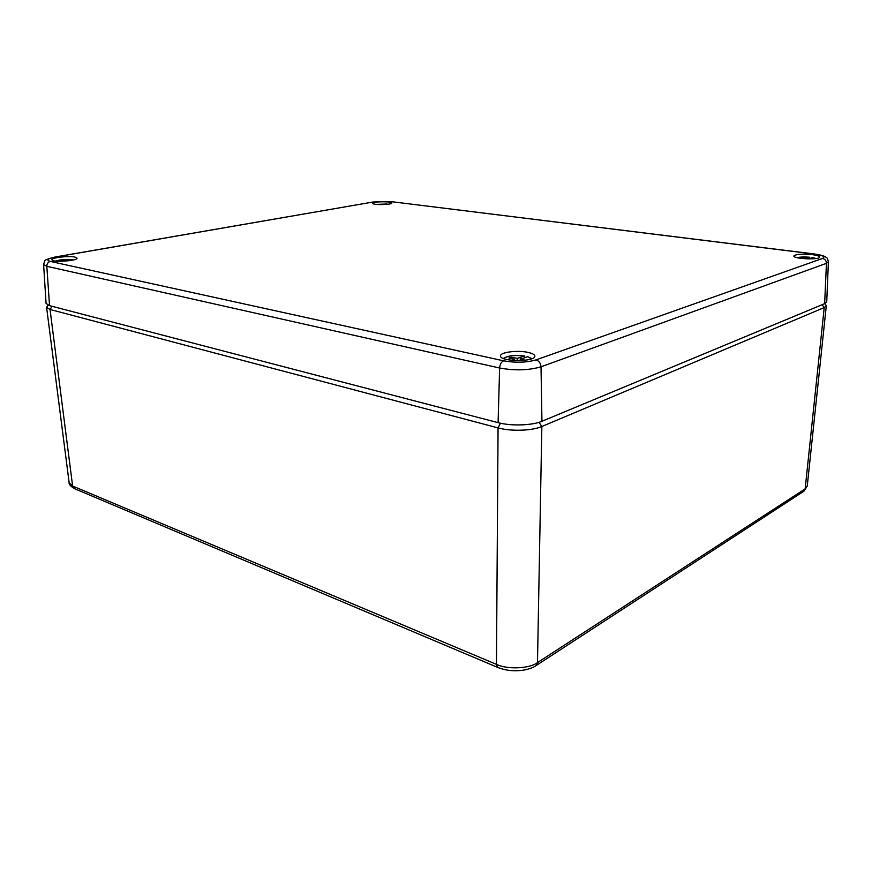 <?xml version="1.0" encoding="UTF-8"?>
<svg xmlns="http://www.w3.org/2000/svg" width="872" height="872" viewBox="0 0 872 872"><rect width="100%" height="100%" fill="white"/><g stroke="black" fill="none" stroke-linecap="round" stroke-linejoin="round"><path stroke-width="1.31" d="M824.836 303.565L826.307 305.756L824.225 307.587L541.839 426.506C532.214 430.833 510.927 431.531 498.065 427.901L50.031 309.473L46.587 307.347L48.004 305.156M46.587 307.347L69.15 482.75L72.616 486.042L496.462 664.366C507.057 669.685 529.827 668.693 537.49 662.6L805.161 488.865L807.254 486.075L826.307 305.756M822.46 258.472C825.817 256.804 822.994 255.322 813.979 254.014L390.994 201.617L373.194 201.999L55.59 257.011C47.557 258.603 45.802 260.074 50.314 261.415L503.569 360.812C515.581 362.937 526.394 362.632 536.018 359.885L822.46 258.472C824.988 259.038 826.318 260.663 826.449 263.333L541.011 366.807C528.748 370.382 514.96 370.785 499.623 368.017L46.826 266.309L43.6 264.521L46.085 303.445L49.541 305.647L498.097 422.658C510.97 426.19 532.302 425.503 541.937 421.274L824.639 303.652L826.732 301.745L828.4 261.774L826.449 263.333L824.639 303.652M812.181 254.624C801.891 253.719 795.776 254.177 793.858 255.987C793.117 258.897 819.898 260.096 819.691 257.12C819.571 256.106 817.075 255.278 812.181 254.624M388.847 201.999C380.465 201.454 375.113 201.901 372.802 203.34C372.475 205.171 392.247 204.811 391.833 203.002L388.847 201.999M75.003 257.087C68.91 255.605 51.045 257.687 51.949 259.802C51.808 262.625 77.793 260.913 77.019 258.156L75.003 257.087M528.04 352.397C517.478 349.977 499.776 352.255 500.55 355.983C499.961 361.804 535.31 362.076 534.852 356.234C534.808 354.675 532.541 353.389 528.04 352.397M816.127 258.515L812.355 257.578L809.042 258.908M799.744 258.188L805.728 258.483L809.598 257.229C804.191 256.793 800.038 256.935 797.161 257.687M809.816 258.483L809.598 257.229M807.33 258.875L807.396 257.992M812.355 257.578L816.214 258.504M383.724 204.549L386.852 204.004L376.432 204.386M378.568 204.539L380.737 204.593M62.108 261.273L59.808 260.684L62.108 260.281L65.258 260.859L72.463 259.627C66.109 259.093 60.473 259.573 55.568 261.066M62.206 261.273L62.108 260.281M73.074 260.03L72.463 259.627M531.582 358.839L527.669 356.67L520.878 359.155L525.271 360.223M520.519 360.605L516.475 360.627M511.908 360.332L514.436 359.34L508.888 358L511.177 357.215L517.238 358.37L524.464 355.994C514.099 354.904 507.199 355.787 503.765 358.632M525.042 357.585L524.464 355.994M514.426 360.539L514.436 359.34M520.257 360.55L520.29 357.444M517.216 360.398L517.238 358.37M520.867 360.594L520.878 359.155M511.166 358.545L511.177 357.215M527.669 356.67L531.942 358.697M539.049 422.31L541.839 426.506L537.49 662.6L536.258 665.478C534.176 667.026 530.895 668.399 526.405 669.576C516.366 671.702 506.806 670.982 497.727 667.429L496.462 664.366L498.065 427.901L500.43 423.214M803.45 491.514L805.161 488.865L824.225 307.587L822.078 304.72M52.091 306.312L50.031 309.473L72.616 486.042L74.665 488.723M807.254 486.075L803.919 491.198L535.735 665.816M498.152 667.614L74.196 488.527C70.403 486.042 68.725 484.145 69.171 482.826M50.314 261.415C48.036 262.069 46.87 263.693 46.826 266.309L49.541 305.647M503.569 360.812C501.258 361.945 499.95 364.343 499.623 368.017L498.097 422.658M536.018 359.885C538.994 360.855 540.662 363.166 541.011 366.807L541.937 421.274M43.6 264.521C45.333 259.475 42.99 260.368 54.947 257.033L55.59 257.011M55.241 256.989L373.194 201.999M814.241 253.959L390.994 201.617M828.4 261.774C827.626 258.733 826.885 257.262 826.166 257.382C825.522 257.033 824.923 255.572 814.481 253.992L813.979 254.014M372.845 201.988L391.321 201.596M809.674 257.229L797.063 257.654M386.896 203.994L376.388 204.375M72.583 259.616C66.065 259.093 60.364 259.573 55.47 261.055M524.595 355.972C514.862 354.806 507.798 355.645 503.406 358.479"/></g></svg>
